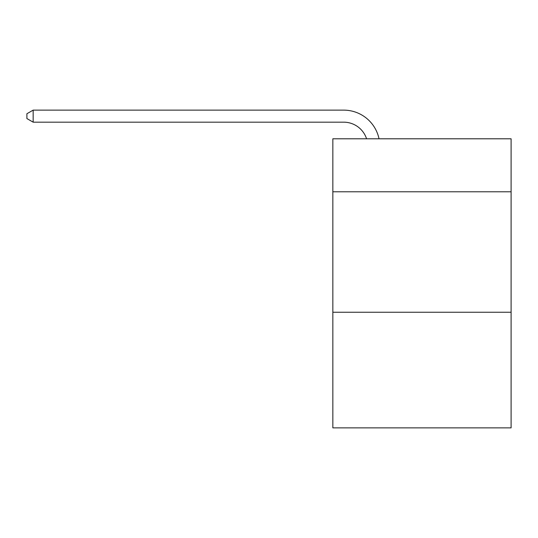 <?xml version="1.0" encoding="UTF-8"?>
<svg xmlns="http://www.w3.org/2000/svg" width="538" height="538" viewBox="0 0 538 538"><rect width="100%" height="100%" fill="white"/><g stroke="black" fill="none" stroke-linecap="round" stroke-linejoin="round"><path stroke-width="0.81" d="M511.1 191.79L511.1 138.797L332.84 138.797L332.84 191.79L511.1 191.79L511.1 427.871L332.84 427.871L332.84 191.79M511.1 312.242L332.84 312.242M366.58 138.797A24.089 24.089 0 0 0 343.674 122.173A24.089 24.089 0 0 1 366.58 138.797A24.089 24.089 0 0 0 343.674 122.173A24.089 24.089 0 0 1 366.58 138.797A24.089 24.089 0 0 0 343.674 122.173A24.089 24.089 0 0 1 366.58 138.797A24.089 24.089 0 0 0 343.674 122.173A24.089 24.089 0 0 1 366.58 138.797A24.089 24.089 0 0 0 343.674 122.173A24.089 24.089 0 0 1 366.58 138.797A24.089 24.089 0 0 0 343.674 122.173A24.089 24.089 0 0 1 366.58 138.797A24.089 24.089 0 0 0 343.674 122.173A24.089 24.089 0 0 1 366.58 138.797A24.089 24.089 0 0 0 343.674 122.173A24.089 24.089 0 0 1 366.58 138.797A24.089 24.089 0 0 0 343.674 122.173A24.089 24.089 0 0 1 366.58 138.797A24.089 24.089 0 0 0 343.674 122.173A24.089 24.089 0 0 1 366.58 138.797A24.089 24.089 0 0 0 343.674 122.173A24.089 24.089 0 0 1 366.58 138.797A24.089 24.089 0 0 0 343.674 122.173A24.089 24.089 0 0 1 366.58 138.797A24.089 24.089 0 0 0 343.674 122.173A24.089 24.089 0 0 1 366.58 138.797A24.089 24.089 0 0 0 343.674 122.173L33.161 122.173L26.9 118.562L26.9 113.74L33.161 110.129L343.674 110.129A36.133 36.133 0 0 1 379.034 138.797M33.161 110.129L343.674 110.129L33.161 110.129L343.674 110.129L33.161 110.129L343.674 110.129L33.161 110.129L343.674 110.129L33.161 110.129L343.674 110.129L33.161 110.129L343.674 110.129L33.161 110.129L343.674 110.129L33.161 110.129L343.674 110.129L33.161 110.129L343.674 110.129L33.161 110.129L343.674 110.129L33.161 110.129L343.674 110.129L33.161 110.129L343.674 110.129L33.161 110.129L343.674 110.129L33.161 110.129L33.161 122.173"/></g></svg>
